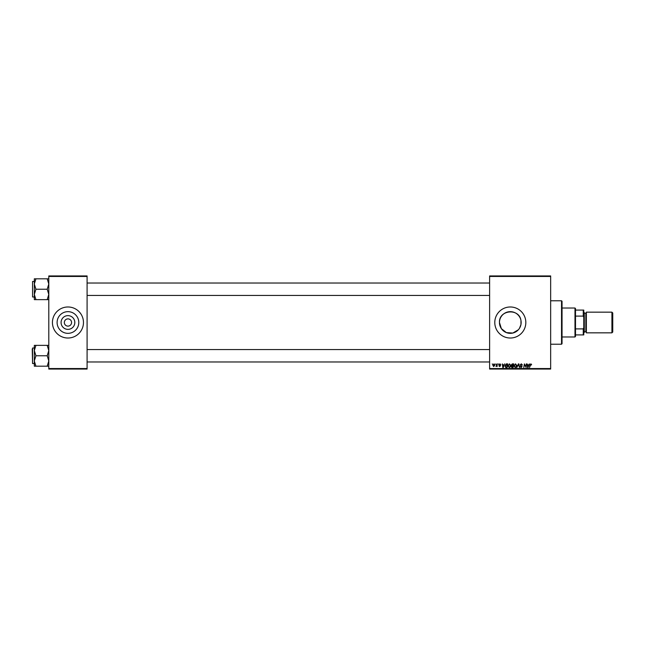 <?xml version="1.0" encoding="UTF-8"?>
<svg xmlns="http://www.w3.org/2000/svg" width="645" height="645" viewBox="0 0 645 645"><rect width="100%" height="100%" fill="white"/><g stroke="black" fill="none" stroke-linecap="round" stroke-linejoin="round"><path stroke-width="0.97" d="M74.82 322.5A6.869 6.869 0 0 1 67.951 329.369A6.869 6.869 0 0 1 61.082 322.5A6.869 6.869 0 0 1 67.951 315.631A6.869 6.869 0 0 1 74.82 322.5M64.331 322.5A3.62 3.62 0 0 0 67.951 326.12A3.62 3.62 0 0 0 71.571 322.5A3.62 3.62 0 0 0 67.951 318.88A3.62 3.62 0 0 0 64.331 322.5M57.107 322.5A10.844 10.844 0 0 0 67.951 333.344A10.844 10.844 0 0 0 78.795 322.5A10.844 10.844 0 0 0 67.951 311.656A10.844 10.844 0 0 0 57.107 322.5M52.43 322.5A15.52 15.52 0 0 0 67.951 338.02A15.52 15.52 0 0 0 83.471 322.5A15.52 15.52 0 0 0 67.951 306.98A15.52 15.52 0 0 0 52.43 322.5M518.322 329.805L512.823 333.046L506.365 332.602L501.375 328.644L499.464 322.5C498.762 309.713 519.346 307.907 520.966 320.5L520.966 324.5L519.515 328.224M521.152 322.5A10.844 10.844 0 0 1 510.308 333.344A10.844 10.844 0 0 1 499.464 322.5A10.844 10.844 0 0 1 510.308 311.656A10.844 10.844 0 0 1 521.152 322.5M494.788 322.5A15.52 15.52 0 0 0 510.308 338.02A15.52 15.52 0 0 0 525.828 322.5A15.52 15.52 0 0 0 510.308 306.98A15.52 15.52 0 0 0 494.788 322.5M550.661 369.061L489.611 369.061L489.611 368.545L550.661 368.545L550.661 369.061M550.661 276.455L489.611 276.455L489.611 275.939L550.661 275.939L550.661 368.545M498.271 363.893L498.569 364.409L498.271 363.893M495.731 363.893L496.029 364.409L495.731 363.893M509.486 363.844L510.735 365.409L510.235 367.013L509.163 367.561L507.913 365.949L509.486 363.844M504.543 363.893L503.269 367.513L502.81 367.513L502.31 363.893L502.81 364.877L504.1 364.877L504.543 363.893M512.291 363.893L513.743 363.893L513.13 367.513L511.703 367.448L511.203 366.634L511.703 365.747L511.251 365.014L512.291 363.893M518.387 363.893L518.862 363.893L519.418 367.513L518.564 364.409L516.798 367.513L518.387 363.893M531.617 364.643L531.206 365.022L530.851 364.264L529.537 367.513L529.988 364.86L530.875 363.844L531.617 364.643M526.344 363.893L526.102 367.513L524.675 364.441L523.788 367.513L524.401 363.893L525.836 366.957L526.344 363.893M489.611 276.455L489.611 368.545M529.327 363.893L528.053 367.513L527.594 367.513L527.094 363.893L527.594 364.877L528.884 364.877L529.327 363.893M521.321 363.844L522.442 365.07L521.297 364.264L520.563 364.877L522.071 366.594L521.055 367.561L519.999 366.433L521.063 367.134L521.692 366.618L520.184 364.909L521.321 363.844M515.508 363.844L516.75 365.409L516.258 367.013L515.178 367.561L513.928 365.949L515.508 363.844M500.81 364.739L499.891 364.175L499.399 364.578L500.48 365.82L499.69 366.57L498.835 365.771L500.101 365.876L499.02 364.602L499.907 363.844L500.81 364.739M506.647 363.893L507.72 363.893L507.107 367.513L505.745 367.465L504.946 366.029L506.067 363.974L506.647 363.893M494.03 363.844L494.925 364.893L493.739 366.57L492.861 365.473L494.03 363.844M497.182 363.893L497.118 366.521L496.827 365.981L495.965 366.473L497.182 363.893M492.248 363.893L492.546 364.409L492.248 363.893M87.091 369.061L48.802 369.061L48.802 368.545L87.091 368.545L87.091 369.061M87.091 276.455L48.802 276.455L48.802 275.939L87.091 275.939L87.091 368.545M48.802 276.455L48.802 368.545M528.174 366.376L528.674 365.304L527.65 365.304L527.876 367.118L528.174 366.376M515.96 366.731L516.379 365.392L515.484 364.264L514.307 365.989L515.194 367.134L515.96 366.731M512.823 367.086L513.009 365.957L511.783 366.11L511.582 366.618L512.823 367.086M513.081 365.538L513.291 364.312L512.211 364.336L511.622 365.03L513.081 365.538M503.39 366.376L503.89 365.304L502.866 365.304L503.092 367.118L503.39 366.376M506.801 367.086L507.268 364.312L505.325 366.054L505.777 367.029L506.801 367.086M509.937 366.731L510.356 365.392L509.461 364.264L508.284 365.989L509.171 367.134L509.937 366.731M493.756 366.239L494.554 364.933L494.03 364.175L493.231 365.473L493.756 366.239M561.529 300.772L562.045 301.288L562.045 343.712L561.529 344.228L561.529 300.772L550.661 300.772M520.966 320.5L520.966 324.5M34.322 284.026L34.322 294.442L35.927 289.234L34.322 284.026L35.927 278.817L34.322 278.817L34.322 284.026M32.564 296.99L32.564 281.47L32.564 296.99L34.322 296.99M48.802 278.817L47.198 278.817L48.802 284.026L47.198 289.234L35.927 289.234M47.198 278.817L35.927 278.817M47.198 289.234L48.802 294.442L47.198 299.643L35.927 299.643L34.322 294.442L34.322 299.643L35.927 299.643M47.198 299.643L48.802 299.643M48.802 345.357L47.198 345.357L48.802 350.558L47.198 355.766L48.802 360.974L47.198 366.183L35.927 366.183L34.322 360.974L35.927 355.766L34.322 350.558L35.927 345.357L34.322 345.357L34.322 366.183L35.927 366.183M34.322 348.01L32.564 348.01L32.564 363.53L32.25 349.042M47.198 345.357L35.927 345.357M47.198 355.766L35.927 355.766M47.198 366.183L48.802 366.183M574.985 336.988L574.985 308.012L575.501 308.528L575.501 336.472L574.985 336.988L562.045 336.988M574.985 308.012L562.045 308.012M583.773 334.916L583.257 334.916L583.257 328.902L583.773 327.676L583.773 334.916M575.501 334.916L583.257 334.916M575.501 310.084L583.773 310.084L583.773 327.676M575.501 328.902L583.257 328.902M583.773 317.324L583.257 316.098L583.257 310.084M575.501 316.098L583.257 316.098M612.75 312.978L612.75 332.022L611.92 332.844L611.92 312.156L612.75 312.978M583.773 312.156L584.297 312.672L584.297 332.328L583.773 332.844M611.92 332.844L586.361 332.844L586.361 312.156L611.92 312.156M584.297 331.812L585.845 331.812L585.845 313.188L586.361 312.672M561.529 344.228L550.661 344.228M32.564 281.47L34.322 281.47M489.611 283.026L87.091 283.026M489.611 295.442L87.091 295.442M87.091 361.974L489.611 361.974M87.091 349.558L489.611 349.558M32.564 363.53L34.322 363.53M585.845 331.812L586.361 332.328M584.297 313.188L585.845 313.188"/></g></svg>
